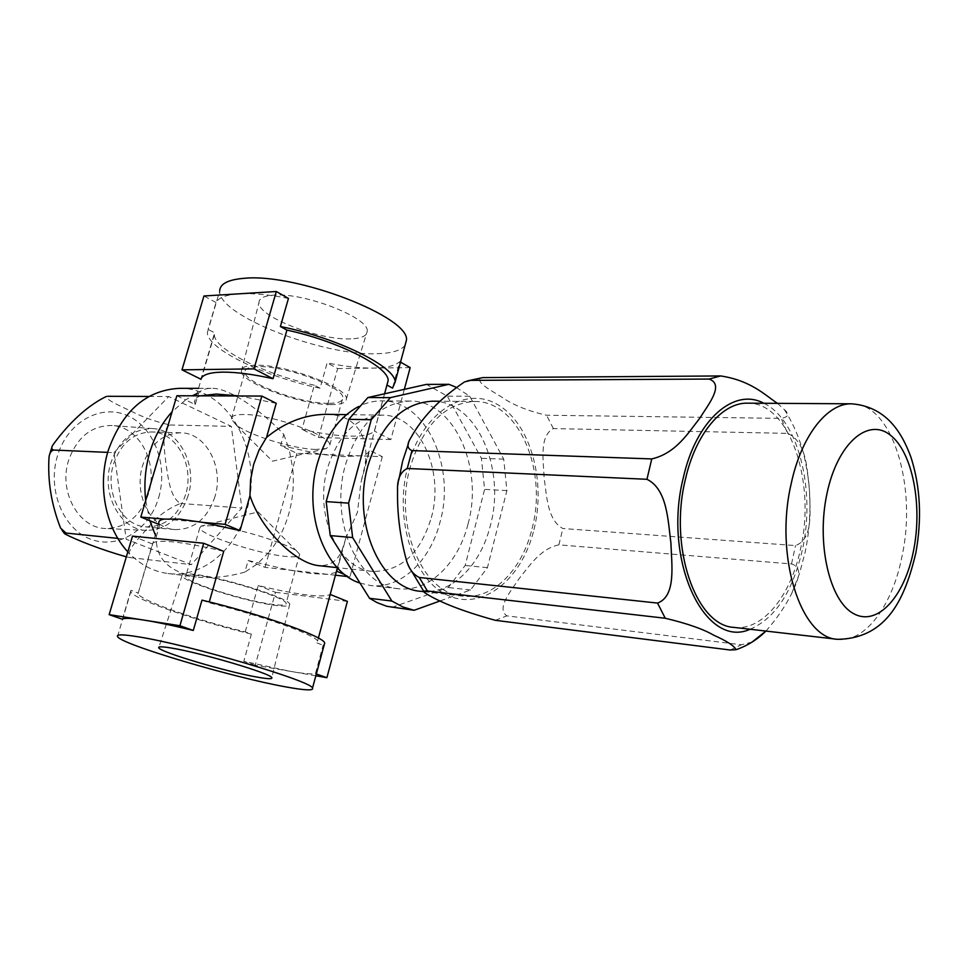 <?xml version="1.0" encoding="UTF-8"?>
<svg xmlns="http://www.w3.org/2000/svg" width="968" height="968" viewBox="0 0 968 968"><rect width="100%" height="100%" fill="white"/><g stroke="black" fill="none" stroke-linecap="round" stroke-linejoin="round"><path stroke-width="0.73" stroke-dasharray="4.84 3.63" d="M315.689 449.442C293.171 448.958 248.982 435.298 235.805 424.637L231.34 418.938C231.207 415.938 235.442 414.461 244.057 414.51C271.355 414.231 331.008 435.624 329.822 444.953L326.361 448.559L315.689 449.442M328.503 403.317C300.661 403.765 244.081 382.82 244.928 371.99C244.892 368.639 249.199 366.86 257.839 366.642C285.233 365.444 344.33 387.394 342.829 397.848C342.841 401.502 338.062 403.329 328.503 403.317M350.839 338.861C319.791 340.639 257.948 316.717 258.928 302.73C258.94 298.386 263.816 295.857 273.557 295.155C304.4 292.3 369.921 317.988 367.223 331.346C366.933 335.944 361.463 338.449 350.839 338.861M330.947 404.588C301.205 405.035 240.887 382.784 241.383 371.095C241.25 367.453 245.836 365.505 255.165 365.251C284.665 363.932 348.407 387.696 346.375 398.84C346.278 402.688 341.135 404.612 330.947 404.588M212.04 525.66L201.199 526.06L199.795 527.899C200.134 534.893 258.408 554.023 285.971 556.443C295.47 557.386 300.019 556.66 299.644 554.277L297.007 551.373C286.831 543.012 235.2 527.318 212.04 525.66M197.69 575.5C189.171 574.508 185.166 574.919 185.662 576.734C186.364 582.494 245.182 601.043 272.661 604.383C282.136 605.617 286.613 605.242 286.117 603.282C286.213 597.837 224.649 578.368 197.69 575.5M194.858 574.411C185.808 573.371 181.524 573.794 181.996 575.706C182.613 581.853 245.715 601.769 275.263 605.375C285.499 606.718 290.327 606.319 289.722 604.177C289.674 598.309 223.668 577.46 194.858 574.411M214.957 496.644C207.406 518.715 194.036 529.702 174.833 529.593C150.814 528.431 133.245 494.273 142.683 465.33C150.149 444.3 162.818 433.446 180.689 432.793C206.099 432.684 224.201 467.471 214.957 496.644M185.626 494.612C178.124 516.259 164.814 527.015 145.672 526.882C121.762 525.709 104.254 492.204 113.619 463.841C121.024 443.223 133.62 432.599 151.419 431.958C176.733 431.861 194.822 465.995 185.626 494.612M148.576 493.45C140.626 516.283 126.336 527.971 105.718 528.516C78.686 528.31 58.128 491.369 68.728 459.957C77.258 436.967 91.657 425.484 111.961 425.521C139.44 426.573 158.474 463.031 148.576 493.45M188.119 495.689C180.399 518.267 166.556 529.835 146.604 530.391C120.431 530.222 100.612 493.74 110.909 462.68C119.173 439.944 133.124 428.582 152.762 428.582C179.346 429.574 197.75 465.596 188.119 495.689M734.046 627.397C762.627 631.136 790.904 595.84 800.596 548.687C816.23 481.725 789.392 402.059 747.623 403.172M126.348 556.842L130.595 557.653C124.146 552.861 138.497 538.631 146.616 529.302C156.017 517.336 167.331 508.72 180.568 503.445C169.957 497.6 168.251 477.406 165.952 463.878C164.584 450.398 160.809 429.804 169.993 424.976C155.763 421.806 142.744 417.184 130.946 411.11C120.577 406.149 104.568 399.276 106.807 396.384M752.088 642.074L741.355 644.761L506.881 615.866C495.87 608.485 511.382 590.456 519.332 578.332C529.181 566.292 540.338 548.614 558.887 544.851L791.534 563.957C804.832 568.047 796.313 583.341 791.642 593.59C785.399 606.065 776.989 618.395 766.414 630.579L765.906 631.075M787.589 433.374C807.421 442.303 807.07 471.356 809.526 490.716C809.768 510.051 813.846 538.898 795.478 545.577L562.868 528.528C547.162 520.022 546.714 495.18 544.161 478.107C543.423 461.155 539.115 435.661 553.406 428.594L787.589 433.374L781.212 418.37L546.533 415.236C527.875 410.976 512.967 404.951 501.823 397.158C491.647 390.745 474.417 381.779 481.277 377.714M777.437 403.353L784.298 409.549C789.707 414.098 788.678 417.039 781.212 418.37M532.049 528.661C547.948 470.218 518.303 400.425 474.393 401.466C444.772 403.293 423.379 425.158 410.214 467.072C393.347 525.684 422.665 593.941 462.607 596.119C492.639 600.003 522.284 569.789 532.049 528.661M420.765 591.303C450.882 595.187 480.6 565.748 490.352 525.551C506.24 468.427 476.304 400.171 432.272 401.2M468.064 523.894C483.939 467.471 453.871 400.038 409.803 401.067C380.085 402.821 358.692 423.875 345.624 464.204C328.878 520.602 358.341 586.426 398.429 588.726C428.582 592.61 458.336 563.582 468.064 523.894M359.987 583.063L370.454 585.507C400.619 589.391 430.397 560.871 440.113 521.812C455.952 466.274 425.738 399.869 381.634 400.885C373.817 400.849 366.146 402.736 358.596 406.536M179.237 388.349C229.198 386.982 264.252 454.21 246.719 510.184C235.998 549.642 202.239 578.15 168.021 573.528C152.908 571.568 139.513 564.344 127.824 551.857M197.012 393.54L198.646 392.851L195.197 404.551L185.602 399.941L172.086 411.787M176.854 395.755L185.602 399.941L192.378 395.803M283.769 434.329L289.226 449.672L280.611 445.534L283.769 434.329C260.743 409.984 228.629 387.369 211.06 388.313C205.579 388.41 201.441 389.923 198.646 392.851M296.922 453.363L292.699 468.451C294.199 483.71 292.929 498.689 288.887 513.403C284.749 528.08 278.239 540.906 269.346 551.893L292.699 468.451L289.226 449.672L296.922 453.363L320.856 454.294L343.579 456.654L360.253 455.831C365.686 454.791 368.82 452.951 369.655 450.314L360.858 482.802L357.47 512.241L345.866 538.111L337.735 568.143M431.341 517.602C444.808 470.581 419.265 414.51 382.227 415.139C356.829 416.482 338.631 434.039 327.608 467.798C313.535 514.746 338.57 569.644 372.753 571.423C400.812 571.495 420.342 553.551 431.341 517.602M326.131 414.316C359.551 414.352 371.022 442.182 363.835 470.327L360.858 482.802M405.096 345.177C401.248 350.489 391.907 353.332 377.072 353.683C323.106 356.2 217.691 315.374 219.688 290.969L207.394 332.544L208.108 329.386L214.606 332.798L200.921 379.226M288.452 298.422C268.959 294.575 252.575 293.026 239.29 293.8C226.331 294.695 218.587 297.612 216.046 302.536L208.108 329.386M387.043 384.671L374.338 431.038C370.853 434.765 362.48 436.471 349.206 436.132C335.787 435.697 320.045 433.422 301.98 429.296L314.334 385.204L320.069 388.216L327.16 362.867C344.596 366.461 359.914 368.203 373.128 368.094C386.232 367.901 395.089 365.759 399.699 361.669L392.548 388.132M276.231 403.305L239.834 395.985M223.729 551.361C203.256 546.448 186.352 543.29 172.994 541.899C160.083 540.652 153.21 541.342 152.375 543.931L138.025 593.711C140.07 600.293 195.088 619.568 245.219 631.886L251.39 634.125L243.815 661.265L290.267 671.32C303.214 673.571 311.599 674.345 315.435 673.643L323.106 645.232L324.219 644.761M245.219 631.886L258.214 585.507C276.558 589.984 292.409 593.069 305.743 594.788C318.932 596.421 327.039 596.288 330.076 594.376L317.552 641.143C316.209 635.19 261.929 615.672 209.04 602.761L209.282 601.927M336.199 572.342L328.031 574.375L311.563 573.552L288.827 570.007L248.159 560.52L244.892 572.088C228.145 576.867 211.992 578.513 196.431 577.013C169.025 571.955 155.63 558.572 156.235 536.841L155.328 534.977M345.866 538.111L342.926 547.501C338.969 560.097 330.814 566.147 318.46 565.627M156.235 536.841L159.805 524.741L158.873 522.962L138.025 593.711M201.985 600.136L209.04 602.761M316.923 642.933L323.106 645.232M251.39 634.125C196.286 620.924 133.04 599.071 130.765 591.69L130.934 590.359L137.94 592.912M122.404 619.23L130.934 590.359M314.334 385.204C265.341 374.519 213.88 349.315 214.376 334.638L214.606 332.798M280.611 445.534L320.856 454.294L382.312 456.69L369.655 450.314M200.618 395.839C196.347 397.255 194.314 399.336 194.495 402.083L195.197 404.551M320.069 388.216C266.091 377.278 206.813 348.976 207.394 332.544M440.283 600.874L470.521 589.996L487.436 567.647L506.881 490.594L503.723 459.134L469.758 396.251L455.662 387.067M335.424 575.198L265.014 567.345L248.159 560.52M265.014 567.345L269.346 551.893L257.064 564.126L244.892 572.088M159.805 524.741L158.498 524.22M145.696 500.589L149.858 520.724M114.006 452.661L168.759 396.541L231.34 426.404L241.819 508.055L191.362 564.646L126.215 539.249L114.006 452.661L107.69 452.383M117.842 538.389L126.215 539.249M130.595 557.653L191.362 564.646M148.951 396.456L168.759 396.541M169.993 424.976L231.34 426.404M180.568 503.445L241.819 508.055M164.354 519.09L203.256 522.454M382.312 456.69L349.98 576.819L344.911 574.677M349.98 576.819L347.403 576.529M391.786 607.468L448.257 587.515L465.184 565.469L484.593 489.372L481.411 458.287L447.325 396.178L426.416 384.393M470.521 589.996L448.257 587.515M487.436 567.647L465.184 565.469M506.881 490.594L484.593 489.372M503.723 459.134L481.411 458.287M469.758 396.251L447.325 396.178M216.046 302.536L203.958 295.978M404.334 389.354L390.842 439.569L374.338 431.038M390.842 439.569L318.496 437.488L301.98 429.296M318.496 437.488L337.638 368.566L327.16 362.867M337.638 368.566L410.166 367.61M400.522 362.129L399.699 361.669M152.375 543.931L132.507 536.127M315.846 675.773L255.237 665.222L275.493 592.307L258.214 585.507M275.493 592.307L347.391 601.382M316.33 673.97L315.435 673.643M255.237 665.222L243.815 661.265M837.477 639.316C865.065 642.946 892.472 605.678 902.031 556.249C917.398 486.069 892.072 402.688 851.731 403.813M158.655 497.673C168.299 465.668 154.553 427.868 128.018 415.853C101.664 403.366 68.014 421.249 57.644 455.299C46.863 489.191 63.053 529.097 90.702 539.212C118.193 549.824 149.411 529.823 158.655 497.673M558.887 544.851L562.868 528.528M791.534 563.957L795.478 545.577M750.127 629.248C775.235 618.346 792.647 591.847 802.387 549.764C815.83 490.34 798.322 419.374 763.812 403.269M533.973 529.629C546.242 480.781 530.428 423.5 497.77 404.672C465.354 385.082 422.012 412.308 407.964 465.923C393.407 519.308 413.929 581.562 448.801 595.816C483.48 610.881 522.151 578.683 533.973 529.629M553.406 428.594L546.533 415.236M495.326 620.319L506.881 615.866M730.259 650.024L741.355 644.761M326.361 448.559L272.468 461.204L235.805 424.637M231.34 418.938L244.928 371.99M241.383 371.095L258.928 302.73M297.007 551.373L258.117 511.939L201.199 526.06M199.795 527.899L185.662 576.734M181.996 575.706L158.958 647.084M174.833 529.593L145.672 526.882M146.604 530.391L105.718 528.516M51.97 447.083L52.599 445.377M791.642 593.59L799.423 573.758L805.146 552.317C808.776 534.796 810.349 516.972 809.877 498.883C809.236 488.356 809.793 482.318 803.924 454.803C799.399 437.766 792.865 422.677 784.298 409.549M402.543 461.567L402.821 460.526M408.423 443.598L410.928 437.669M464.41 381.961L467.254 380.92M474.393 401.466L439.678 401.248M409.803 401.067L381.634 400.885M198.549 388.325L211.06 388.313M382.227 415.139L346.532 414.619M384.574 393.794L363.835 470.327M342.926 547.501L337.421 567.817M318.387 638.069L317.552 641.143M117.503 636.557L130.765 591.69M214.376 334.638L194.495 402.083M372.753 571.423L337.263 567.635M168.021 573.528L196.431 577.013M398.429 588.726L370.454 585.507M462.607 596.119L423.948 591.666M398.804 479.959L397.546 491.042M424.867 592.791L423.936 591.605M410.129 568.724L405.955 558.463M49.719 454.27L49.029 457.029M61.964 530.161L60.597 528.129M152.762 428.582L111.961 425.521M180.689 432.793L151.419 431.958M289.722 604.177L271.827 677.66M299.644 554.277L286.117 603.282M346.375 398.84L367.223 331.346M329.822 444.953L342.829 397.848"/><path stroke-width="1.45" d="M171.699 648.088C162.346 646.515 158.026 646.406 158.728 647.786C160.095 652.117 226.524 671.804 257.101 677.104C267.712 679.004 272.625 679.197 271.827 677.66C271.294 673.643 201.489 652.928 171.699 648.088M851.731 403.813L747.623 403.172C722.358 402.337 695.653 433.555 685.429 479.257C668.452 547.428 696.016 625.945 734.046 627.397L837.477 639.316C887.983 638.59 905.358 596.857 915.801 553.115C922.02 518.896 920.423 487.001 911.021 457.428C901.498 431.256 885.466 406.584 851.731 403.813C827.337 402.942 801.286 435.794 791.134 483.939C774.303 555.789 800.73 638.215 837.477 639.316M106.698 396.408L106.347 396.481C83.224 407.552 63.803 429.731 52.599 445.377C51.207 448.027 51.606 449.588 53.809 450.047L107.69 452.383M467.254 380.92L482.681 377.617L720.688 375.947C750.757 380.521 764.502 394.678 777.437 403.353M651.754 458.917C676.184 453.351 688.72 432.127 699.622 418.43C708.334 404.564 724.693 384.514 709.096 379.057L470.642 380.364L464.41 381.961C439.859 398.78 422.036 417.353 410.928 437.669C406.669 444.191 407.02 448.486 412.005 450.592L651.754 458.917L646.963 479.293L407.25 468.464C400.28 471.985 397.037 479.511 397.546 491.042C397.17 513.488 399.978 535.957 405.955 558.463C408.266 567.926 412.719 574.266 419.301 577.485L657.538 603.076C676.535 596.046 671.538 564.247 670.921 542.951C667.993 521.522 667.533 489.348 646.963 479.293M439.678 401.248L432.272 401.2C402.591 402.99 381.186 424.323 368.082 465.197C351.287 522.369 380.714 589.04 420.765 591.303L423.948 591.666M358.596 406.536C339.344 416.869 325.659 435.673 317.516 462.958C302.706 512.798 324.716 572.221 359.987 583.063M127.824 551.857C105.585 528.117 97.199 485.658 108.331 450.193C122.5 410.868 146.132 390.249 179.237 388.349L198.549 388.325M158.873 522.962C158.425 521.014 160.264 519.731 164.354 519.09L140.808 517.057L145.696 500.589C143.857 484.024 145.26 467.81 149.931 451.935C154.735 436.144 162.116 422.762 172.086 411.787L176.854 395.755L200.618 395.839L216.203 394.061L239.834 395.985L261.844 396.057L225.096 524.354L203.256 522.454L240.028 530.621L249.974 495.664L250.591 479.789L253.677 464.337L259.073 450.011L266.515 437.463C284.907 422.314 304.787 414.606 326.131 414.316L346.532 414.619M192.378 395.803L197.012 393.54M219.688 290.969C219.93 283.89 227.964 279.692 243.827 278.336C296.232 272.722 410.71 317.395 406.415 340.3L405.096 345.177M181.984 369.836L200.921 379.226C202.312 374.761 209.536 372.39 222.616 372.123C236.107 372.039 252.914 374.229 273.036 378.706L286.915 330.1L280.393 326.519L288.452 298.422L276.303 291.513L253.991 368.869L181.984 369.836L203.958 295.978L276.303 291.513M280.393 326.519C337.409 337.711 396.154 367.114 395.113 382.154L392.548 388.132L386.934 385.046M266.515 437.463L276.231 403.305L261.844 396.057M286.915 330.1C338.413 341.123 388.918 367.054 388.156 380.557L387.043 384.671M138.739 636.896C189.571 644.906 312.458 681.399 312.519 688.079C313.826 690.777 304.993 690.39 286.008 686.929C233.082 677.564 120.746 644.325 117.503 636.557C116.245 634.246 123.323 634.355 138.739 636.896M109.154 614.644L122.404 619.23C123.928 617.838 131.019 618.104 143.675 620.052L109.154 614.644L132.507 536.127L203.691 543.254L179.915 625.727L143.675 620.052C156.683 622.109 173.224 625.57 193.297 630.458L201.985 600.136C260.38 613.978 323.409 636.327 324.716 642.933L324.219 644.761M164.354 519.09L179.649 519.138L203.256 522.454M209.282 601.927L223.729 551.361L203.691 543.254M337.735 568.143L336.199 572.342M337.263 567.635L318.46 565.627C295.567 563.267 260.84 529.569 249.974 495.664M455.662 387.067L448.898 384.32L390.419 397.642L371.264 419.725L348.601 503.13L352.63 537.555L391.871 601.043L402.749 606.9L414.11 610.288L440.283 600.874M158.498 524.22L140.808 517.057M155.328 534.977L149.858 520.724M145.696 500.589L172.086 411.787M53.809 450.047C51.231 450.531 49.634 452.855 49.029 457.029C47.517 480.914 51.377 504.618 60.597 528.141L66.03 533.066L117.842 538.389M66.03 533.066L64.65 533.767C76.52 540.108 101.35 549.751 126.348 556.842M107.871 396.287L148.951 396.456M240.028 530.621L225.096 524.354M239.834 395.985L200.618 395.839M344.911 574.677L336.876 571.314M347.403 576.529L335.424 575.198M448.898 384.32L426.416 384.393L367.913 397.533L348.77 419.325L326.18 501.618L330.233 535.582L369.534 598.297L377.254 602.689L386.873 606.319L414.11 610.288M371.264 419.725L348.77 419.325M390.419 397.642L367.913 397.533M348.601 503.13L326.18 501.618M352.63 537.555L330.233 535.582M391.871 601.043L369.534 598.297M427.408 590.988C423.73 590.783 422.871 591.375 424.867 592.791C438.903 602.011 462.389 611.195 495.326 620.319L730.259 650.024L736.043 649.71C734.434 645.958 726.992 641.106 713.682 635.177C703.167 629.067 687.014 623.428 665.258 618.25L427.408 590.988L419.301 577.485M736.043 649.71C747.477 645.741 757.424 639.533 765.906 631.075L752.088 642.074M273.036 378.706L253.991 368.869M404.334 389.354L410.166 367.61L400.522 362.129M193.297 630.458L179.915 625.727M316.33 673.97L326.894 677.697L347.391 601.382L330.209 594.437M326.894 677.697L315.846 675.773M913.514 550.84C922.794 505.078 912.534 451.862 890.088 434.947C867.824 417.317 837.465 443.453 827.011 493.39C816.205 543.109 829.419 600.571 853.365 613.482C877.153 627.167 904.56 596.784 913.514 550.84M763.812 403.269C734.24 387.115 696.101 419.785 683.263 477.95C662.354 560.774 705.236 649.77 750.127 629.248M720.688 375.947L709.096 379.057M412.005 450.592L407.25 468.464M482.681 377.617L470.642 380.364M657.538 603.076L665.258 618.25M158.958 647.084L158.728 647.786M50.808 450.556L51.97 447.083M402.821 460.526L408.423 443.598M406.415 340.3L395.113 382.154M388.156 380.557L384.574 393.794M312.519 688.079L324.716 642.933M337.421 567.817L318.387 638.069M402.543 461.567L398.804 479.959M423.936 591.605L410.129 568.724M50.687 450.906L49.719 454.27M64.36 533.404L61.964 530.161"/></g></svg>
